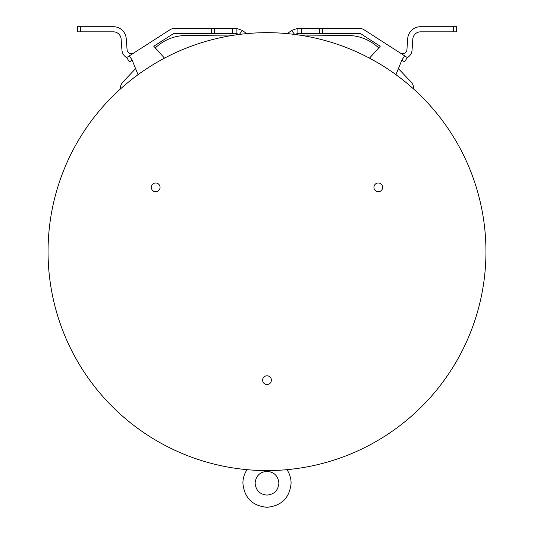 <?xml version="1.0" encoding="UTF-8"?>
<svg xmlns="http://www.w3.org/2000/svg" width="534" height="534" viewBox="0 0 534 534"><rect width="100%" height="100%" fill="white"/><g stroke="black" fill="none" stroke-linecap="round" stroke-linejoin="round"><path stroke-width="0.8" d="M398.411 68.646L411.12 82.042A8.998 8.998 0 0 1 413.596 88.317L413.59 88.991M485.953 251.627A218.953 218.953 0 0 0 267 32.674A218.953 218.953 0 0 0 48.047 251.627A218.953 218.953 0 0 0 267 470.581A218.953 218.953 0 0 0 485.953 251.627M294.648 34.43L291.524 30.451L297.872 28.262L319.512 28.262L319.512 33.402L358.708 33.402A5.14 5.14 0 0 1 361.485 34.216L365.797 36.986M407.309 57.559L404.525 61.884L407.309 57.559L404.605 55.823L401.842 60.135L404.525 61.884L401.842 60.135L395.968 74.693M361.485 34.216L380.208 46.251L369.495 58.146M404.605 55.823L364.268 29.891A10.28 10.28 0 0 0 358.708 28.262L323.551 28.262M390.127 46.518L364.268 29.891M359.676 33.495L360.617 33.769L359.676 33.495M319.512 28.262L358.708 28.262M164.505 58.146L153.792 46.251L172.515 34.216A5.14 5.14 0 0 1 175.292 33.402L214.488 33.402L214.488 28.262L236.128 28.262L236.128 33.402L214.488 33.402M138.032 74.693L132.158 60.135L129.475 61.884L132.178 60.148L129.395 55.823L169.745 29.891A10.28 10.28 0 0 1 175.292 28.262L210.449 28.262M214.488 28.262L175.292 28.262M400.28 53.046L400.553 53.206A4.319 4.319 0 0 0 406.928 49.709L407.676 38.755A12.936 12.936 0 0 1 420.585 26.7L456.583 26.7L456.583 31.84L420.585 31.84A7.796 7.796 0 0 0 412.802 39.109L412.054 50.056A9.458 9.458 0 0 1 407.242 57.665M291.524 30.451L287.466 33.635M246.534 33.635L242.476 30.451L239.352 34.43M242.476 30.451L236.128 28.262M239.299 34.496L236.128 33.402M174.324 33.495L173.383 33.769L174.324 33.495M143.873 46.518L169.732 29.891M126.692 57.559L129.475 61.884L126.692 57.559L129.395 55.823M168.063 37.08L172.515 34.216M77.417 31.84L77.417 26.7L77.417 31.84L113.415 31.84A7.71 7.71 0 0 1 121.105 38.969L121.952 50.123A9.458 9.458 0 0 0 126.758 57.665M77.417 26.7L113.415 26.7A12.856 12.856 0 0 1 126.231 38.581L127.079 49.735A4.319 4.319 0 0 0 133.447 53.206L133.72 53.046M297.872 28.262L297.872 33.402L294.701 34.496M319.512 33.402L297.872 33.402M456.583 31.84L456.583 26.7M382.678 187.361A4.372 4.372 0 0 0 378.312 182.995A4.372 4.372 0 0 0 373.94 187.361A4.372 4.372 0 0 0 378.312 191.733A4.372 4.372 0 0 0 382.678 187.361M160.06 187.361A4.372 4.372 0 0 0 155.688 182.995A4.372 4.372 0 0 0 151.322 187.361A4.372 4.372 0 0 0 155.688 191.733A4.372 4.372 0 0 0 160.06 187.361M271.372 380.161A4.372 4.372 0 0 0 267 375.789A4.372 4.372 0 0 0 262.628 380.161A4.372 4.372 0 0 0 267 384.527A4.372 4.372 0 0 0 271.372 380.161M247.055 469.673L247.055 469.673C244.318 473.765 242.937 478.277 242.903 483.203C244.332 497.842 252.362 505.872 267 507.3C281.638 505.872 289.668 497.842 291.097 483.203C291.063 478.277 289.682 473.765 286.945 469.673L285.516 469.793M285.423 469.807L283.781 469.933M282.846 470.007L281.465 470.1M275.991 470.394L273.468 470.487M271.199 470.541L269.069 470.567M264.864 470.567L262.735 470.541M260.452 470.481L257.915 470.394M250.132 469.927L248.417 469.793M248.323 469.78L247.422 469.706M248.917 469.833L249.758 469.9M258.91 470.427L259.818 470.461M273.982 470.467L275.384 470.421M284.689 469.867L285.096 469.833M120.41 88.991L120.404 88.317A8.998 8.998 0 0 1 122.88 82.042L135.589 68.646M155.314 47.94A44.983 44.983 0 0 1 186.026 35.451L230.935 35.057A8.998 8.998 0 0 1 233.131 35.311M300.869 35.311A8.998 8.998 0 0 1 303.065 35.057L347.974 35.451A44.983 44.983 0 0 1 378.686 47.94M322.69 33.402L322.69 28.262M211.31 28.262L211.31 33.402M453.366 26.7L453.366 31.84M232.604 28.262L232.604 33.402M80.634 31.84L80.634 26.7M301.396 33.402L301.396 28.262M267 471.308C259.778 472.016 255.819 475.981 255.112 483.203C255.819 490.419 259.778 494.384 267 495.091C274.222 494.384 278.181 490.419 278.888 483.203C278.181 475.981 274.222 472.016 267 471.308"/></g></svg>
